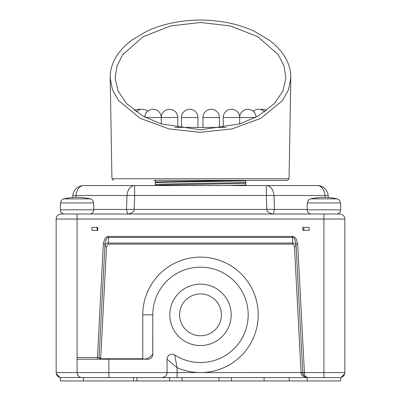 <?xml version="1.0" encoding="UTF-8"?>
<svg xmlns="http://www.w3.org/2000/svg" width="401" height="401" viewBox="0 0 401 401"><rect width="100%" height="100%" fill="white"/><g stroke="black" fill="none" stroke-linecap="round" stroke-linejoin="round"><path stroke-width="0.6" d="M344.84 243.968L344.84 241.367M344.835 372.845L344.84 219.036A5.023 5.023 0 0 0 339.817 214.019L323.923 214.019L323.923 219.036L344.84 219.036M99.298 358.394L99.057 357.431L100.661 358.775L106.536 246.635L104.867 246.55C105.303 244.244 106.44 243.076 108.29 243.041L108.581 237.492C107.288 236.76 106.09 238.951 104.997 244.054L99.057 357.431L77.077 357.522L77.077 372.584A5.023 5.023 0 0 0 82.1 377.602L162.009 377.602C165.508 376.82 167.182 375.151 167.032 372.584L302.735 372.494L302.755 372.845L296.003 244.054C294.91 238.951 293.712 236.76 292.419 237.492L108.581 237.492L108.581 236.42C106.225 236.004 104.476 238.52 103.328 243.968L97.373 359.196L77.077 359.196L108.877 359.196L108.877 372.584L167.032 372.584L167.032 359.226A5.023 5.023 0 0 1 174.761 355A47.694 47.694 0 0 0 244.79 332.539A47.694 47.694 0 0 0 209.507 268.008A47.694 47.694 0 0 0 152.806 314.845L152.806 354.173A5.023 5.023 135 0 1 147.784 359.196L108.877 359.196M296.003 244.054L297.672 243.968C296.524 238.525 294.775 236.009 292.419 236.42L108.581 236.42M302.795 230.334L309.111 230.334L309.111 227.407L302.795 227.407L302.795 230.334L303.838 230.334L303.838 227.407L302.795 227.407M97.789 227.407L97.789 230.334L97.162 230.334L97.162 227.407L97.789 227.407L91.889 227.407L91.889 230.334L97.789 230.334M61.183 377.602L60.345 377.531A5.023 5.023 0 0 1 56.16 372.584L56.16 219.036L323.923 219.036L323.923 372.584L304.414 372.584L297.672 243.968M77.077 357.522L77.077 214.019L61.183 214.019L323.923 214.019M335.637 214.019L312.209 214.019M61.183 214.019A5.023 5.023 90 0 0 56.16 219.036M317.321 185.568L266.339 185.568L317.321 185.568A10.877 7.694 -90 0 1 324.985 195.498A10.877 0.391 -5 0 1 328.158 195.498A10.877 10.877 0 0 0 317.321 185.568A10.877 10.877 0 0 1 328.158 195.498L328.334 197.523L328.158 195.498M72.666 197.523L72.842 195.498A10.877 10.877 0 0 1 83.679 185.568L266.339 185.568L266.339 195.498A10.877 0.947 -2.1 0 1 274.003 195.498A10.877 7.694 -90 0 0 266.339 185.568M75.854 197.367L76.015 195.498A10.877 0.391 5 0 0 72.842 195.498A10.877 10.877 0 0 1 83.679 185.568A10.877 7.694 -90 0 0 76.015 195.498L126.997 195.498A10.877 7.694 -90 0 1 134.661 185.568L134.661 195.498L266.339 195.498L266.845 209.432A10.877 0.947 -2.1 0 1 274.505 209.432L307.186 209.432M93.814 209.432L126.495 209.432L127.598 214.019C132.124 213.167 134.31 211.638 134.155 209.432L266.845 209.432C266.68 211.628 268.865 213.157 273.402 214.019L274.505 209.432L274.003 195.498L324.985 195.498L325.146 197.367M126.495 209.432A10.877 0.947 2.1 0 1 134.155 209.432L134.661 195.498A10.877 0.947 2.1 0 0 126.997 195.498L126.495 209.432M221.417 314.845A20.917 20.917 0 0 0 200.5 293.928A20.917 20.917 0 0 0 179.583 314.845A20.917 20.917 0 0 0 200.5 335.767A20.917 20.917 0 0 0 221.417 314.845M231.192 314.845A30.692 30.692 0 0 0 200.5 284.154A30.692 30.692 0 0 0 169.808 314.845A30.692 30.692 0 0 0 200.5 345.537A30.692 30.692 0 0 0 231.192 314.845M162.771 377.547A5.023 5.023 0 0 1 162.009 377.602L307.767 377.602C305.647 377.09 304.534 375.506 304.424 372.845L304.414 372.584L302.745 372.669L304.424 372.845M339.817 377.602L307.767 377.602C304.595 377.1 302.925 375.511 302.755 372.845L302.81 373.396M60.411 377.541L60.345 377.531A5.023 5.023 0 0 1 56.16 372.584L108.877 372.584L108.877 377.602L108.455 377.602M340.655 377.531A5.023 5.023 0 0 0 344.84 372.584A5.023 5.023 0 0 1 340.655 377.531L340.655 380.95L169.538 380.95L169.538 377.602L136.906 377.602L136.906 380.95L60.345 380.95L60.345 377.531L81.263 377.531M56.295 373.742L60.04 377.471L56.295 373.742M56.16 372.584L56.165 372.845M340.96 377.471L344.705 373.742L340.96 377.471M106.536 246.635L108.29 244.119L292.71 244.119L294.464 246.635L301.081 372.845C300.785 375.085 303.016 376.674 307.767 377.602L306.379 377.406M302.84 373.557L303.181 374.629M303.973 375.872L304.464 376.364M304.73 376.579L306.259 377.371M177.072 377.602L177.072 367.617L167.032 359.226L167.032 372.584A5.023 5.023 0 0 1 167.022 372.855M166.636 374.539A5.023 5.023 0 0 1 166.36 375.085M163.738 377.296A5.023 5.023 0 0 1 163.017 377.501M174.761 355L177.072 367.617A57.734 57.734 0 0 0 258.234 314.845A57.734 57.734 0 0 0 200.5 257.111A57.734 57.734 0 0 0 142.766 314.845L152.806 314.845L152.771 354.775M147.784 359.196L142.766 359.196L142.766 358.775C147.743 360.629 153.102 353.822 152.806 354.173M99.533 358.695L99.057 357.431A1.674 1.674 -90 0 0 100.726 359.196L100.726 358.775L142.766 358.775L142.766 314.845M104.997 244.054L103.328 243.968M292.71 244.119L292.71 243.041C294.555 243.076 295.697 244.244 296.133 246.55L294.464 246.635M108.29 244.119L108.29 243.041L292.71 243.041L292.419 236.42M77.298 374.053L78.37 375.943M78.506 376.088L78.817 376.384M78.967 376.504L80.105 377.191M82.1 377.602L81.829 377.597M56.16 243.968L56.16 241.502M218.625 380.95L218.329 380.95M218.049 380.95L217.748 380.95M219.768 380.95L220.069 380.95M199.638 380.95L199.352 380.95L199.638 380.95M199.919 380.95L200.209 380.95L199.919 380.95M182.951 380.95L183.252 380.95M264.094 380.95L264.094 377.602M289.196 380.95L289.196 377.602M276.359 380.95L276.063 380.95M251.397 380.95L251.688 380.95M252.264 380.95L252.55 380.95M252.841 380.95L253.126 380.95M169.538 380.95L136.906 380.95M148.44 380.95L148.731 380.95M311.371 214.019A4.185 4.185 -90 0 1 307.186 209.833L340.655 209.833A4.185 4.185 90 0 1 336.474 214.019M340.399 204.811L340.655 204.811L340.399 204.811L340.399 202.936C340.279 200.851 339.181 199.492 337.116 198.861C339.181 199.492 340.279 200.851 340.399 202.936C340.279 200.851 339.181 199.492 337.116 198.861A58.501 58.501 0 0 0 310.725 198.861C308.66 199.492 307.567 200.851 307.447 202.936L307.447 204.811L307.186 204.811L307.447 204.811M340.655 209.833L340.655 204.811M307.186 209.833L307.186 204.811M340.399 202.936L307.447 202.936C307.567 200.851 308.66 199.492 310.725 198.861L337.116 198.861M60.345 204.811L60.601 204.811L60.345 204.811L60.345 209.833A4.185 4.185 -90 0 0 64.526 214.019A4.185 4.185 -90 0 1 60.345 209.833L93.814 209.833A4.185 4.185 90 0 1 89.629 214.019M93.553 204.811L93.814 204.811L93.553 204.811L93.553 202.936C93.433 200.851 92.34 199.492 90.275 198.861C92.34 199.492 93.433 200.851 93.553 202.936L60.601 202.936L60.601 204.811M93.814 209.833L93.814 204.811M63.884 198.861C61.819 199.492 60.721 200.851 60.601 202.936C60.721 200.851 61.819 199.492 63.884 198.861L90.275 198.861A58.501 58.501 0 0 0 63.884 198.861C61.819 199.492 60.721 200.851 60.601 202.936M154.049 180.38L287.412 180.38L289.061 178.761L290.815 78.06L288.545 89.724L282.374 100.661L260.835 118.325L232.029 128.911L200.5 132.275M287.412 180.38L289.061 178.761L111.939 178.761L110.185 78.06L112.455 89.724L118.626 100.661L140.17 118.325L168.971 128.911L200.5 132.365M285.878 78.015L284.043 66.02L278.329 54.787L257.848 36.697L230.405 25.955L200.5 22.476L170.595 25.955L143.152 36.697L122.671 54.787L116.957 66.02L115.122 78.015M226.084 127.423L174.916 127.423M245.798 185.077L245.798 183.202C239.352 183.929 161.648 184.65 155.202 185.377L155.202 184.475C161.648 183.753 239.352 183.026 245.798 182.305L245.798 185.077L226.219 185.568M245.798 180.751L245.798 182.305L245.798 180.751C231.738 181.367 169.262 181.984 155.202 182.6L155.202 184.475L155.202 181.984L237.853 180.38M155.202 180.38L155.202 182.6M155.919 180.38L155.202 180.435L155.202 181.984M266.68 110.46A8.236 8.236 0 0 0 260.535 109.493M134.32 110.46A8.236 8.236 0 0 1 140.465 109.493A8.236 8.236 0 0 1 142.345 109.272L142.345 109.272A8.236 8.236 0 0 0 136.31 111.909M344.84 372.584L323.923 372.584L323.923 377.531M301.081 372.845L302.755 372.845L303.482 375.201M100.726 358.775A1.253 1.253 0 0 1 100.661 358.775L100.636 359.191M182.089 380.95L182.089 377.602M218.911 380.95L218.911 377.602M239.698 123.964L239.698 117.508A8.236 8.236 0 0 0 231.462 109.272L231.462 109.272A8.236 8.236 0 0 0 223.222 117.508L255.397 117.508M145.603 117.508L161.267 117.508L161.267 123.949L161.267 117.508A8.236 8.236 0 0 0 153.032 109.272L153.032 109.272A8.236 8.236 0 0 0 144.806 117.092M247.883 109.272L247.883 109.272A8.236 8.236 0 0 0 239.673 116.897A8.236 8.236 0 0 1 247.888 109.272L247.883 109.272A8.236 8.236 0 0 1 256.114 117.137M258.655 109.272L258.655 109.272A8.236 8.236 0 0 0 253.272 111.277A8.236 8.236 0 0 1 258.655 109.272L258.655 109.272A8.236 8.236 0 0 1 264.69 111.909M202.976 117.508L219.447 117.508L219.447 127.423L219.447 117.508A8.236 8.236 0 0 0 211.212 109.272A8.236 8.236 0 0 0 202.976 117.508L202.976 127.423M197.944 117.508A8.236 8.236 0 0 0 189.708 109.272A8.236 8.236 0 0 0 181.473 117.508L197.944 117.508L197.944 127.423M177.778 117.508A8.236 8.236 0 0 0 169.538 109.272A8.236 8.236 0 0 0 161.302 117.508L177.778 117.508L177.778 127.423M307.186 377.602L307.186 380.95M304.389 376.298L306.449 377.426M306.59 377.461L307.767 377.602M97.373 359.196L97.769 359.196M98.872 359.196L99.799 359.196M152.766 354.78L152.671 355.336M152.641 355.441L152.52 355.837M152.44 356.048L152.295 356.379M56.16 236.515L56.16 236.981M56.16 237.858L56.16 238.319M83.353 377.602L83.353 380.95M133.558 377.602L133.558 380.95M344.84 236.991L344.84 236.515L344.84 236.991M344.84 241.963L344.84 241.347M231.462 377.602L231.462 380.95M111.939 178.761L113.588 180.38L111.939 178.761M200.5 20.05C220.836 20.276 238.705 23.99 254.104 31.188L269.382 40.23C283.823 51.403 290.966 64.015 290.815 78.06C290.966 64.015 283.823 51.403 269.382 40.23L254.104 31.188C238.705 23.99 220.836 20.276 200.5 20.05C180.164 20.276 162.295 23.99 146.896 31.188L131.618 40.23C117.177 51.403 110.034 64.015 110.185 78.06C110.034 64.015 117.177 51.403 131.618 40.23L146.896 31.188C162.295 23.99 180.164 20.276 200.5 20.05M285.878 78L282.931 91.022L274.404 103.583L258.53 115.804L240.319 123.764L200.5 129.849L160.701 123.769L142.721 115.949L126.736 103.734L118.105 91.102L115.122 78M223.222 117.508L223.222 127.423L223.227 117.508A8.236 8.236 0 0 1 231.462 109.272M181.473 117.508L181.473 127.423M161.302 117.508L161.302 123.964L161.302 117.508A8.236 8.236 0 0 1 169.538 109.272L169.538 109.272M147.688 111.242A8.236 8.236 0 0 0 142.345 109.272L142.345 109.272M219.447 117.508A8.236 8.236 0 0 0 211.212 109.272M161.267 117.508A8.236 8.236 0 0 0 153.032 109.272L153.032 109.272"/></g></svg>
